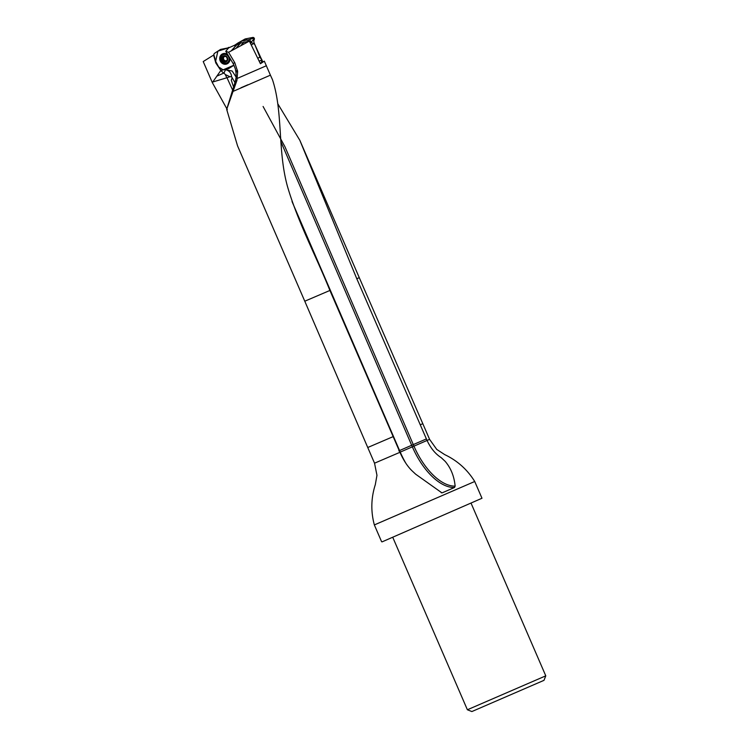 <?xml version="1.0" encoding="UTF-8"?>
<svg xmlns="http://www.w3.org/2000/svg" width="749" height="749" viewBox="0 0 749 749"><rect width="100%" height="100%" fill="white"/><g stroke="black" fill="none" stroke-linecap="round" stroke-linejoin="round"><path stroke-width="1.12" d="M441.891 492.851L415.658 474.192L411.744 470.531C407.269 466.065 403.346 459.989 399.957 452.302L329.906 290.453L304.777 301.21L237.573 145.905L226.685 109.391L235.439 80.976L236.946 80.377L226.685 109.391M329.906 290.453C315.984 255.886 298.149 222.725 287.607 186.913C277.392 150.718 283.234 111.994 272.449 79.628L270.417 75.162L233.388 91.256M220.843 70.462L212.332 82.615L203.222 61.558L213.605 55.08L215.806 62.991L220.843 70.462L228.567 68.655L234.016 65.191M270.417 75.162L264.331 61.156L262.805 62.036L261.626 59.152A4.447 4.082 55.9 0 1 259.866 56.98L254.192 43.068A4.447 4.082 55.9 0 1 254.276 39.444A1.367 1.255 -124.1 0 0 252.787 37.45L245.326 38.92A1.367 1.255 -124.1 0 0 244.979 39.042L237.817 43.105M227.322 109.626L212.332 82.615M240.981 87.764L247.91 84.759M441.264 492.748A54.883 27.769 -113.5 0 0 442.425 492.739L454.54 487.468L455.13 486.129C454.203 476.308 450.879 468.05 445.168 461.347L441.255 457.695C435.412 453.941 430.694 448.211 427.08 440.496L356.796 278.75L299.815 140.269L277.748 103.708M481.981 498.254L382.056 541.873L481.981 498.254L474.726 481.495L374.35 524.927C370.718 511.417 371.036 497.991 375.305 484.659L376.962 475.297L374.537 463.191L367.75 447.509L393.159 436.62M235.055 45.024L228.623 47.908L225.749 51.288L228.585 52.299L234.812 62.747L237.658 71.539L236.946 80.377M250.887 44.219A4.447 4.082 55.9 0 1 250.924 42.384L252.656 40.54C254.529 38.199 253.555 37.862 249.745 39.5L242.292 40.97A1.367 1.255 -124.1 0 0 241.946 41.101L235.383 44.753A1.367 1.255 -124.1 0 0 234.774 45.942L240.644 43.039L249.37 41.12L260.409 63.731L264.331 61.156M249.37 41.12L228.585 52.299M266.429 65.725L237.47 78.336M471.879 711.55L543.999 680.335L545.778 675.841L467.385 709.771L471.879 711.55M225.749 51.288L233.079 63.44L235.27 68.646L235.944 72.222L237.658 71.539M235.439 80.976L236.16 76.969L235.944 72.222M236.141 77.138L232.153 71.015L224.578 69.62M263.086 106.47L284.948 146.748L413.954 446.151A53.994 27.32 -113.5 0 0 455.13 486.129M292.016 201.528L399.563 450.542L411.678 445.271L280.875 141.692M232.696 90.236L226.994 77.727L212.819 81.978M225.861 69.797C229.306 70.715 231.226 73.037 231.61 76.763L229.915 76.716L225.271 74.535L223.988 73.009L225.412 69.882M223.988 73.009L217.098 76.023M220.824 70.49L223.67 73.187M229.915 76.716L226.994 77.727M234.999 82.54L234.137 81.154L234.952 82.708M231.61 76.763L234.137 81.154M232.171 77.812L231.31 80.209L233.632 87.174M225.589 56.512L223.511 56.175A2.996 2.762 66.1 0 1 227.499 59.349A2.996 2.762 66.1 0 1 223.099 61.24A2.996 2.762 66.1 0 1 223.511 56.175L222.416 57.851M227.453 57.739A3.249 2.996 -113.9 0 0 222.21 56.933A3.249 2.996 -113.9 0 0 224.447 62.092A3.249 2.996 -113.9 0 0 227.453 57.739M228.726 57.186A4.531 4.185 -113.9 0 0 223.052 54.696A4.531 4.185 -113.9 0 0 221.067 60.529A4.531 4.185 -113.9 0 0 226.722 62.982A4.531 4.185 -113.9 0 0 228.726 57.186M226.31 56.596L227.499 59.349L225.889 61.671L223.099 61.24L221.91 58.497M227.499 59.349L227.368 59.826M223.914 61.315L223.099 61.24M226.413 60.697A2.322 2.144 66.1 0 1 224.569 56.456M224.007 56.081L223.314 57.476M223.155 56.774L223.988 56.409M222.303 59.199L223.202 58.853L224.391 61.062M222.912 57.682L223.136 58.834M222.856 60.472L223.689 60.107M224.794 60.903L226.31 61.362M225.206 61.512L226.039 61.146M220.524 49.415L214.214 53.525L213.83 54.611L216.115 62.85L220.393 69.779L221.442 70.247L228.773 68.468L233.997 65.154L223.146 69.835L218.661 66.97L215.637 61.306L217.875 51.138L229.063 47.711L220.524 49.415M229.84 58.066A5.468 5.046 66.1 0 1 220.197 60.866A5.468 5.046 66.1 0 1 227.771 54.63M245.316 38.92L254.707 44.341L262.805 62.036L260.268 63.45L262.805 62.036C261.925 62.392 261.41 61.774 261.251 60.182L259.154 61.156M261.626 59.152L261.251 60.182M252.787 37.45L249.745 39.5L250.924 42.384M238.538 42.993L244.998 39.032M304.777 301.21L367.75 447.509M399.957 452.302L374.537 463.191M299.825 140.269L359.267 277.636L356.796 278.75M359.267 277.636L422.801 423.681L420.292 424.814M474.726 481.495C467.357 469.595 457.358 460.635 444.719 454.624L436.751 449.419L429.589 439.363L400.247 452.106A54.883 27.769 -113.5 0 0 405.874 463.294M244.09 41.944L241.178 45.174M236.628 47.496L240.644 43.039M236.515 45.109L231.525 50.632M231.301 50.773L236.319 45.202M235.757 70.968L237.48 70.275M233.079 63.44L234.812 62.747M426.406 438.933L411.678 445.271L412.353 446.835A54.883 27.769 -113.5 0 0 454.54 487.468M398.796 450.879L399.563 450.542L400.247 452.106L399.47 452.452M226.807 77.793A10.495 2.013 66.6 0 0 225.271 74.535M223.183 56.84L224.007 56.475M222.893 60.407L223.708 60.042M222.378 59.218L223.202 58.853M225.177 61.455L226.001 61.09M260.118 63.141L262.796 62.036M257.806 58.375L259.866 56.98M235.383 44.753L238.416 42.702M252.656 40.54L254.276 39.444M251.289 45.024L254.192 43.068M242.292 40.97L245.326 38.92M241.946 41.101L244.979 39.042M429.589 439.363L422.801 423.681M392.776 537.361L467.385 709.771M471.168 503.431L545.778 675.841M381.597 541.696L374.35 524.927M223.651 54.434L223.052 54.696M227.322 62.719L226.722 62.982M222.631 57.804L223.445 57.448M226.292 56.212L225.477 56.578M224.082 61.193L224.897 60.838M226.938 59.967L227.752 59.611M229.803 47.384L228.379 47.468M235.298 44.809L238.107 42.899"/></g></svg>
